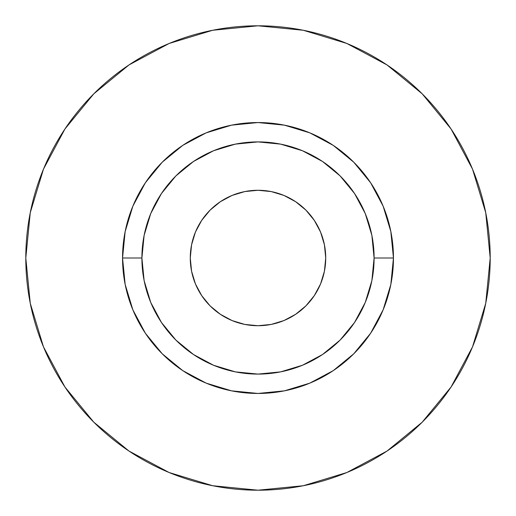 <?xml version="1.0" encoding="UTF-8"?>
<svg xmlns="http://www.w3.org/2000/svg" width="516" height="516" viewBox="0 0 516 516"><rect width="100%" height="100%" fill="white"/><g stroke="black" fill="none" stroke-linecap="round" stroke-linejoin="round"><path stroke-width="0.77" d="M325.725 258A67.725 67.725 0 0 1 258 325.725A67.725 67.725 0 0 1 190.275 258L191.578 244.79L195.429 232.084L201.691 220.377L210.109 210.109L220.377 201.691L232.084 195.429L244.79 191.578L258 190.275L271.21 191.578L283.916 195.429L295.623 201.691L305.891 210.109L314.309 220.377L320.571 232.084L324.422 244.79L325.725 258L324.422 271.21L320.571 283.916L314.309 295.623L305.891 305.891L295.623 314.309L283.916 320.571L271.21 324.422L258 325.725L244.79 324.422L232.084 320.571L220.377 314.309L210.109 305.891L201.691 295.623L195.429 283.916L191.578 271.21L190.275 258A67.725 67.725 0 0 1 258 190.275A67.725 67.725 0 0 1 325.725 258M374.1 258L393.45 258A135.45 135.45 0 0 1 258 393.45A135.45 135.45 0 0 1 122.55 258L141.9 258A116.1 116.1 0 0 1 258 141.9A116.1 116.1 0 0 1 374.1 258A116.1 116.1 0 0 1 258 374.1A116.1 116.1 0 0 1 141.9 258L144.132 280.652L150.737 302.428L161.469 322.5L175.904 340.096L193.5 354.531L213.572 365.263L235.348 371.868L258 374.1L280.652 371.868L302.428 365.263L322.5 354.531L340.096 340.096L354.531 322.5L365.263 302.428L371.868 280.652L374.1 258L371.868 235.348L365.263 213.572L354.531 193.5L340.096 175.904L322.5 161.469L302.428 150.737L280.652 144.132L258 141.9L235.348 144.132L213.572 150.737L193.5 161.469L175.904 175.904L161.469 193.5L150.737 213.572L144.132 235.348L141.9 258L122.55 258L125.156 231.574L132.864 206.168L145.377 182.748L162.224 162.224L182.748 145.377L206.168 132.864L231.574 125.156L258 122.55L284.426 125.156L309.832 132.864L333.252 145.377L353.776 162.224L370.623 182.748L383.136 206.168L390.844 231.574L393.45 258L390.844 284.426L383.136 309.832L370.623 333.252L353.776 353.776L333.252 370.623L309.832 383.136L284.426 390.844L258 393.45L231.574 390.844L206.168 383.136L182.748 370.623L162.224 353.776L145.377 333.252L132.864 309.832L125.156 284.426L122.55 258A135.45 135.45 0 0 1 258 122.55A135.45 135.45 0 0 1 393.45 258L374.1 258M490.2 258A232.2 232.2 0 0 0 258 25.8A232.2 232.2 0 0 0 25.8 258A232.2 232.2 0 0 1 258 25.8A232.2 232.2 0 0 1 490.2 258A232.2 232.2 0 0 1 258 490.2A232.2 232.2 0 0 1 25.8 258A232.2 232.2 0 0 0 258 490.2A232.2 232.2 0 0 0 490.2 258L485.737 212.702L472.527 169.138L451.068 128.994L422.191 93.809L387.006 64.932L346.862 43.473L303.298 30.263L258 25.8L212.702 30.263L169.138 43.473L128.994 64.932L93.809 93.809L64.932 128.994L43.473 169.138L30.263 212.702L25.8 258L30.263 303.298L43.473 346.862L64.932 387.006L93.809 422.191L128.994 451.068L169.138 472.527L212.702 485.737L258 490.2L303.298 485.737L346.862 472.527L387.006 451.068L422.191 422.191L451.068 387.006L472.527 346.862L485.737 303.298L490.2 258M451.068 128.994L422.191 93.809L387.065 64.977M128.994 64.932L93.809 93.809L64.977 128.936M64.932 387.006L93.809 422.191L128.936 451.023M387.006 451.068L422.191 422.191L451.023 387.065"/></g></svg>
